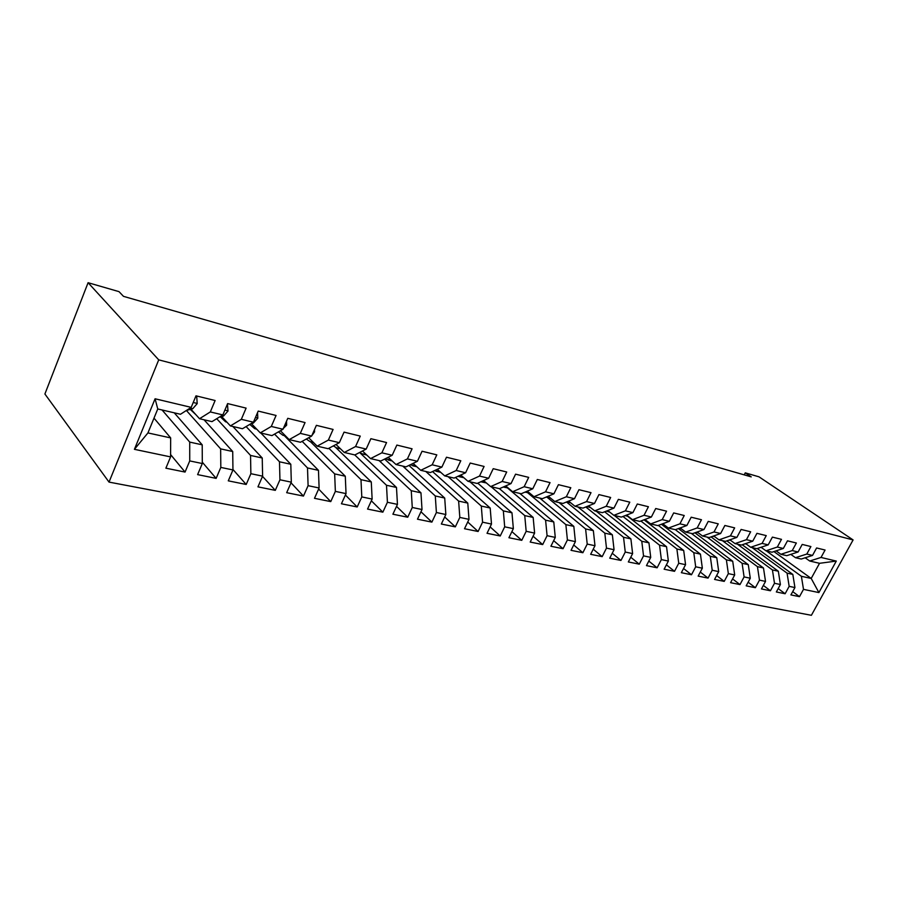 <?xml version="1.0" encoding="UTF-8"?>
<svg xmlns="http://www.w3.org/2000/svg" width="898" height="898" viewBox="0 0 898 898"><rect width="100%" height="100%" fill="white"/><g stroke="black" fill="none" stroke-linecap="round" stroke-linejoin="round"><path stroke-width="1.35" d="M109.028 482.103L811.388 615.298L853.1 539.934L158.722 359.862L109.028 482.103L44.9 394.009L88.083 282.702L158.722 359.862M134.419 449.326L155.085 398.779L191.195 407.378L180.476 414.27L157.756 408.972L147.934 432.926L134.419 449.326L170.586 456.902L165.883 468.184L185.055 472.067L189.736 460.91L202.297 463.536L197.616 474.615L216.137 478.376L220.818 467.409L232.952 469.946L228.283 480.834L246.198 484.471L250.868 473.695L262.609 476.153L257.951 486.851L275.293 490.364L279.94 479.779L291.311 482.159L286.675 492.676L303.468 496.078L308.093 485.672L319.104 487.984L314.491 498.311L330.756 501.612L335.358 491.386L346.033 493.619L341.431 503.778L357.202 506.977L361.793 496.908L372.131 499.075L367.563 509.076L382.851 512.174L387.42 502.274L397.455 504.373L392.897 514.217L407.737 517.226L412.272 507.482L422.015 509.514L417.48 519.201L431.882 522.12L436.394 512.522L445.846 514.509L441.345 524.039L455.331 526.868L459.821 517.428L469.003 519.347L464.513 528.731L478.106 531.493L482.574 522.187L491.498 524.062L487.03 533.3L500.242 535.983L504.687 526.823L513.353 528.63L508.919 537.734L521.76 540.338L526.172 531.313L534.613 533.086L530.202 542.055L542.684 544.581L547.084 535.691L555.278 537.408L550.901 546.253L563.046 548.712L567.413 539.945L575.394 541.617L571.038 550.328L582.869 552.73L587.213 544.087L594.981 545.715L590.648 554.313L602.165 556.648L606.487 548.128L614.052 549.711L609.742 558.186L620.956 560.453L625.255 552.046L632.619 553.595L628.342 561.957L639.275 564.169L643.54 555.873L650.724 557.377L646.459 565.628L657.123 567.783L661.366 559.611L668.359 561.07L664.127 569.209L674.521 571.319L678.742 563.248L685.567 564.674L681.358 572.7L691.494 574.754L695.681 566.795L702.348 568.187L698.161 576.112L708.051 578.11L712.215 570.252L718.714 571.611L714.561 579.435L724.215 581.388L728.345 573.631L734.687 574.956L730.568 582.679L739.986 584.587L744.094 576.92L750.29 578.222L746.182 585.844L755.386 587.707L759.472 580.142L765.523 581.41L761.448 588.942L770.428 590.761L774.491 583.285L780.396 584.519L776.343 591.962L785.121 593.746L789.162 586.349L794.932 587.561L790.914 594.914L799.489 596.654L792.71 591.625M773.919 551.574L811.208 578.447L818.897 592.579L836.296 561.082L821.019 557.445L825.082 550.036L816.608 547.96L812.522 555.424L806.797 554.055L810.894 546.556L802.217 544.424L798.098 551.989L792.238 550.586L796.358 542.998L787.479 540.821L783.337 548.465L777.331 547.039L781.485 539.35L772.392 537.116L768.217 544.861L762.076 543.402L766.252 535.612L756.935 533.333L752.737 541.18L746.44 539.676L750.649 531.784L741.097 529.45L736.876 537.397L730.422 535.859L734.654 527.867L724.877 525.476L720.623 533.524L714.011 531.953L718.265 523.848L708.241 521.39L703.965 529.551L697.174 527.934L701.461 519.729L691.179 517.214L686.88 525.487L679.921 523.826L684.231 515.508L673.68 512.926L669.347 521.311L662.208 519.605L666.552 511.175L655.72 508.526L651.364 517.024L644.046 515.284L648.412 506.73L637.299 504.002L632.91 512.623L625.39 510.839L629.79 502.162L618.374 499.367L613.951 508.111L606.229 506.27L610.651 497.47L598.932 494.596L594.487 503.475L586.551 501.578L591.007 492.654L578.952 489.702L574.484 498.704L566.335 496.762L570.802 487.704L558.421 484.673L553.92 493.81L545.535 491.812L550.047 482.619L537.307 479.487L532.783 488.77L524.151 486.716L528.686 477.377L515.575 474.166L511.029 483.584L502.15 481.474L506.708 472L493.215 468.689L488.647 478.252L479.51 476.075L484.089 466.455L470.204 463.042L465.602 472.763L456.195 470.518L460.797 460.741L446.486 457.228L441.872 467.106L432.174 464.794L436.81 454.859L422.06 451.245L417.413 461.28L407.411 458.9L412.07 448.798L396.86 445.071L392.19 455.275L381.886 452.817L386.567 442.546L370.874 438.695L366.182 449.067L355.552 446.542L360.255 436.091L344.057 432.129L339.343 442.68L328.365 440.065L333.091 429.435L316.377 425.338L311.64 436.08L300.302 433.375L305.051 422.565L287.775 418.322L283.016 429.255L271.297 426.46L276.068 415.46L258.209 411.082L253.438 422.206L241.326 419.321L246.108 408.119L227.632 403.584L222.85 414.921L210.312 411.935L215.116 400.519L196 395.827L191.195 407.378M818.897 592.579L803.497 589.357L799.489 596.654M88.083 282.702L119.019 291.648L123.486 296.351L751.222 476.883L745.261 472.853L744.206 474.862M757.272 548.532L792.833 574.417L787.075 573.149L752.019 547.567M794.932 587.561L792.833 574.417M789.162 586.349L787.075 573.149M836.296 561.082L819.537 563.304L809.738 561.026L805.158 557.781M821.019 557.445L809.738 561.026M742.231 544.76L778.33 571.229L772.426 569.938L737.37 544.143M780.396 584.519L778.33 571.229M774.491 583.285L772.426 569.938M812.522 555.424L801.229 559.039L795.482 557.703L790.801 554.358M806.797 554.055L795.482 557.703M726.83 540.877L763.48 567.974L757.441 566.649L722.396 540.652M765.523 581.41L763.48 567.974M759.472 580.142L757.441 566.649M798.098 551.989L786.771 555.671L780.89 554.302L776.108 550.856M792.238 550.586L780.89 554.302M711.059 536.892L748.281 564.64L742.096 563.282L707.074 537.083M750.29 578.222L748.281 564.64M744.094 576.92L742.096 563.282M783.337 548.465L771.977 552.214L765.96 550.811L761.066 547.264M777.331 547.039L765.96 550.811M694.917 532.795L732.712 561.228L726.381 559.836L691.393 533.423M734.687 574.956L732.712 561.228M728.345 573.631L726.381 559.836M768.217 544.861L756.823 548.689L750.672 547.252L745.666 543.593M762.076 543.402L750.672 547.252M678.372 528.585L716.772 557.725L710.284 556.3L675.341 529.674M718.714 571.611L716.772 557.725M712.215 570.252L710.284 556.3M752.737 541.18L741.321 545.064L735.013 543.593L729.883 539.821M746.44 539.676L735.013 543.593M661.433 524.252L700.44 554.145L693.795 552.685L658.324 525.409M702.348 568.187L700.44 554.145M695.681 566.795L693.795 552.685M736.876 537.397L725.427 541.359L718.961 539.855L713.719 535.96M730.422 535.859L718.961 539.855M644.629 520.234L683.692 550.474L676.89 548.981L640.88 520.997M685.567 564.674L683.692 550.474M678.742 563.248L676.89 548.981M720.623 533.524L709.151 537.565L702.528 536.016L697.162 531.998M714.011 531.953L702.528 536.016M627.556 516.227L666.54 546.702L659.547 545.176L622.988 516.462M668.359 561.07L666.54 546.702M661.366 559.611L659.547 545.176M703.965 529.551L692.47 533.67L685.679 532.087L680.179 527.923M697.174 527.934L685.679 532.087M614.266 515.43L648.94 542.841L641.778 541.269L604.635 511.781M650.724 557.377L648.94 542.841M643.54 555.873L641.778 541.269M686.88 525.487L675.363 529.685L668.393 528.058L662.769 523.759M679.921 523.826L668.393 528.058M596.317 511.254L630.89 538.89L623.538 537.273L585.799 506.966M632.619 553.595L630.89 538.89M625.255 552.046L623.538 537.273M669.347 521.311L657.819 525.588L650.68 523.927L644.91 519.471M662.208 519.605L650.68 523.927M577.919 506.955L612.369 534.826L604.814 533.165L566.481 501.993M614.052 549.711L612.369 534.826M606.487 548.128L604.814 533.165M651.364 517.024L639.825 521.401L632.495 519.684L626.58 515.07M644.046 515.284L632.495 519.684M559.05 502.554L593.354 530.651L585.608 528.944L547.241 497.38M594.981 545.715L593.354 530.651M587.213 544.087L585.608 528.944M632.91 512.623L621.349 517.091L613.828 515.329L607.778 510.547M625.39 510.839L613.828 515.329M539.687 498.042L573.822 526.363L565.863 524.623L527.698 492.778M575.394 541.617L573.822 526.363M567.413 539.945L565.863 524.623M613.951 508.111L602.39 512.668L594.667 510.861L588.459 505.9M606.229 506.27L594.667 510.861M519.819 493.406L553.774 521.962L545.591 520.167L507.527 487.973M555.278 537.408L553.774 521.962M547.084 535.691L545.591 520.167M594.487 503.475L582.925 508.122L574.989 506.27L568.625 501.118M586.551 501.578L574.989 506.27M499.423 488.647L533.165 517.439L524.758 515.598L491.105 486.716M534.613 533.086L533.165 517.439M526.172 531.313L524.758 515.598M574.484 498.704L562.923 503.464L554.762 501.555L548.24 496.201M566.335 496.762L554.762 501.555M477.77 483.169L511.972 512.792L503.34 510.895L469.923 481.777M513.353 528.63L511.972 512.792M504.687 526.823L503.34 510.895M553.92 493.81L542.358 498.671L533.984 496.717L527.283 491.139M545.535 491.812L533.984 496.717M455.477 477.455L490.185 508.021L481.306 506.068L448.158 476.703M491.498 524.062L490.185 508.021M482.574 522.187L481.306 506.068M532.783 488.77L521.233 493.743L512.612 491.734L505.742 485.919M524.151 486.716L512.612 491.734M432.533 471.551L467.779 503.093L458.631 501.095L425.787 471.484M469.003 519.347L467.779 503.093M459.821 517.428L458.631 501.095M511.029 483.584L499.501 488.669L490.622 486.604L483.573 480.542M502.15 481.474L490.622 486.604M408.938 465.422L444.712 498.042L435.294 495.977L402.787 466.118M445.846 514.509L444.712 498.042M436.394 512.522L435.294 495.977M488.647 478.252L477.13 483.45L468.004 481.328L460.764 475.008M479.51 476.075L468.004 481.328M384.636 459.08L420.96 492.822L411.262 490.701L379.113 460.595M422.015 509.514L420.96 492.822M412.272 507.482L411.262 490.701M465.602 472.763L454.119 478.084L444.723 475.895L437.281 469.284M456.195 470.518L444.723 475.895M365.935 454.242L362.466 453.973L359.615 452.491L396.489 487.457L386.499 485.268L354.755 454.916M397.455 504.373L396.489 487.457M387.42 502.274L386.499 485.268M441.872 467.106L430.411 472.561L420.735 470.305L413.102 463.39M432.174 464.794L420.735 470.305M335.841 447.597L371.278 481.923L360.985 479.667L328.881 448.293M372.131 499.075L371.278 481.923M361.793 496.908L360.985 479.667M417.413 461.28L405.997 466.859L396.018 464.535L388.172 457.295M407.411 458.9L396.018 464.535M310.551 441.794L345.292 476.221L334.662 473.897L302.132 441.345M346.033 493.619L345.292 476.221M335.358 491.386L334.662 473.897M392.19 455.275L380.831 461L370.548 458.597L362.489 450.998M381.886 452.817L370.548 458.597M284.296 435.62L318.476 470.339L307.509 467.937L274.552 434.104M319.104 487.984L318.476 470.339M308.093 485.672L307.509 467.937M366.182 449.067L354.878 454.949L344.271 452.469L335.987 444.476M355.552 446.542L344.271 452.469M260.835 433.016L290.806 464.266L279.491 461.785L246.097 426.572M291.311 482.159L290.806 464.266M279.94 479.779L279.491 461.785M339.343 442.68L328.107 448.697L317.162 446.149L308.654 437.73M328.365 440.065L317.162 446.149M232.874 426.494L262.238 458.002L250.542 455.432L216.721 418.704M262.609 476.153L262.238 458.002M250.868 473.695L250.542 455.432M311.64 436.08L300.482 442.254L289.178 439.616L280.423 430.737M300.302 433.375L289.178 439.616M204.026 419.759L232.717 451.526L220.639 448.877L186.391 410.476L192.756 408.713L190.107 408.085M232.952 469.946L232.717 451.526M220.818 467.409L220.639 448.877M283.016 429.255L271.948 435.597L260.274 432.881L251.361 423.587M271.297 426.46L260.274 432.881M174.234 412.811L202.218 444.836L189.725 442.097L162.055 409.971M202.297 463.536L202.218 444.836M189.736 460.91L189.725 442.097M253.438 422.206L242.471 428.728L230.404 425.91L221.671 416.515M241.326 419.321L230.404 425.91M153.996 418.131L170.665 437.91L147.934 432.926M170.586 456.902L170.665 437.91M222.85 414.921L211.995 421.622L199.513 418.715L190.971 409.207M210.312 411.935L199.513 418.715M853.1 539.934L759.001 476.827L745.261 472.853M766.342 550.901L801.386 576.292L811.208 578.447L819.537 563.304M155.085 398.779L157.756 408.972M803.497 589.357L801.386 576.292M185.055 472.067L170.598 454.568M216.137 478.376L202.286 462.189M246.198 484.471L232.952 469.486M275.293 490.364L262.519 476.355M303.468 496.078L291.019 482.821M330.756 501.612L318.633 489.028M357.202 506.977L345.404 495.023M382.851 512.174L371.345 500.792M407.737 517.226L396.523 506.371M431.882 522.12L420.96 511.759M455.331 526.868L444.69 516.967M478.106 531.493L467.735 522.007M500.242 535.983L490.128 526.89M521.76 540.338L511.894 531.616M542.684 544.581L533.075 536.207M563.046 548.712L553.673 540.663M582.869 552.73L573.71 544.985M602.165 556.648L593.23 549.183M620.956 560.453L612.245 553.258M639.275 564.169L630.755 557.231M657.123 567.783L648.805 561.093M674.521 571.319L666.406 564.842M691.494 574.754L683.558 568.501M708.051 578.11L700.305 572.06M724.215 581.388L716.638 575.528M739.986 584.587L732.577 578.918M755.386 587.707L748.146 582.207M770.428 590.761L763.345 585.429M785.121 593.746L778.196 588.572M195.82 396.276L196.718 396.501L197.201 403.617L192.756 408.713M196.718 396.501L196.123 395.861M196.112 414.921L190.264 409.398M227.452 404.021L228.013 411.037L223.535 416.032L219.235 417.143M226.846 422.094L225.623 421.836L220.38 416.852M257.558 412.609L257.805 418.221L253.303 423.104L250.946 423.688M256.536 428.975L254.74 428.672L249.767 424.395M286.507 421.218L286.642 425.181L281.579 430.086M285.227 435.609L282.937 435.294L278.436 431.882M314.513 429.558L314.558 431.904L311.808 435.676M312.987 442.018L310.27 441.715L306.274 439.043M341.61 437.618L340.185 440.795M339.882 448.225L336.772 447.934L333.326 445.902M391.191 460.079L385.175 458.811M392.134 460.943L388.34 460.045M415.695 465.736L410.049 464.883M416.807 466.747L412.564 465.736M439.481 471.237L434.25 470.732M440.705 472.337L436.08 471.259M462.571 476.58L457.834 476.367M463.884 477.725L458.934 476.625M485.021 481.788L480.834 481.788M486.379 482.956L481.16 481.844M506.831 486.851L503.284 486.997M508.223 488.018L503.217 487.03M507.606 487.984L508.537 488.288M528.046 491.767L525.24 492.014M529.45 492.946L524.96 492.138M528.473 492.89L529.887 493.305M548.689 496.572L546.803 496.796M550.092 497.728L546.096 497.099M548.779 497.66L550.609 498.154M568.771 501.241L568.108 501.331M570.174 502.375L566.649 501.926M568.557 502.319L570.758 502.846M589.717 506.899L586.641 506.629M587.82 506.842L590.345 507.404M608.732 511.31L606.15 511.187M606.588 511.254L609.394 511.826M627.264 515.598L625.233 515.587M625.12 515.632L627.949 516.137M645.314 519.785L643.933 519.841M643.54 519.987L646.021 520.335M664.183 524.836L661.613 524.23M661.534 524.207L663.633 524.421M681.459 528.9L679.079 528.327M679.157 528.305L680.807 528.406M698.274 532.828L696.186 532.346M696.421 532.256L697.544 532.278M714.662 536.656L712.855 536.263M730.646 540.383L729.12 540.08M746.238 544.008L744.992 543.818M761.459 547.556L760.539 547.443M197.19 403.438L193.238 402.484M228.002 410.869L224.882 410.117M223.535 416.032L221.739 415.606M257.793 418.053L255.459 417.491M253.303 423.104L252.316 422.868M286.642 425.012L285.036 424.619M314.558 431.747L313.649 431.523M462.807 476.782L462.201 476.647M485.38 482.103L484.437 481.878M507.325 487.266L506.057 486.963M528.664 492.284L527.081 491.913M549.419 497.166L547.544 496.729M569.613 501.915L567.738 501.477M589.268 506.539L587.741 506.18M608.406 511.052L607.216 510.771M627.051 515.441L626.175 515.228M645.224 519.706L644.641 519.572M255.616 428.885L256.682 429.132M283.835 435.508L285.519 435.9M311.179 441.928L313.436 442.456M337.682 448.158L340.477 448.809M363.387 454.186L366.698 454.972M570.208 502.757L570.825 502.902M589.436 507.28L590.491 507.527M608.182 511.68L609.641 512.017M626.445 515.968L628.286 516.395M644.248 520.144L646.459 520.672"/></g></svg>
